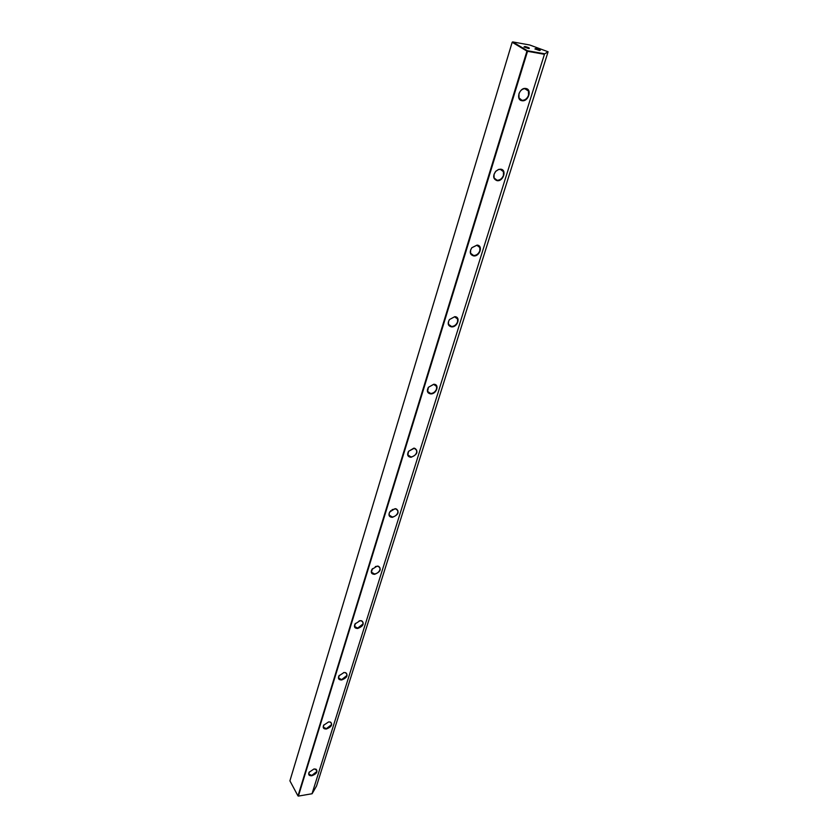 <?xml version="1.0" encoding="UTF-8"?>
<svg xmlns="http://www.w3.org/2000/svg" width="838" height="838" viewBox="0 0 838 838"><rect width="100%" height="100%" fill="white"/><g stroke="black" fill="none" stroke-linecap="round" stroke-linejoin="round"><path stroke-width="1.26" d="M524.913 46.488C528.6 47.452 529.972 48.133 529.04 48.541L523.97 47.001L524.913 46.488M528.422 48.478L525.038 47.326M535.859 48.457C539.525 49.411 540.898 50.091 539.986 50.5L534.927 48.96L535.859 48.457M539.358 50.437L535.985 49.285M309.264 772.008L308.793 774.061L311.809 775.422L316.722 771.589L316.795 770.363L314.397 768.949M313.946 769.001L315.936 769.148C318.084 771.609 316.722 773.809 311.851 775.758C309.023 775.915 308.091 774.762 309.075 772.311L313.946 769.001M323.877 724.87L323.332 727.195L326.359 728.662L331.398 724.744L331.471 723.393L330.214 722.073L328.685 721.906M328.611 721.916L330.465 722.063C332.843 724.661 331.492 726.975 326.401 728.997C323.51 729.081 322.588 727.824 323.646 725.237L328.611 721.916M339.233 675.397L338.583 678.036L341.632 679.608L346.785 675.606L346.859 674.119L345.445 672.684L343.59 672.589M343.989 672.526L345.685 672.663C348.325 675.407 346.995 677.837 341.674 679.964C338.699 679.953 337.787 678.581 338.94 675.847L343.989 672.526M355.396 623.399L354.589 626.436L357.658 628.112L362.938 624.017L363.011 622.372L361.398 620.811L359.146 620.843M360.141 620.654L361.649 620.78C364.593 623.671 363.273 626.237 357.7 628.469C354.652 628.374 353.762 626.876 355.008 623.975L360.141 620.654M372.481 568.625L371.433 572.186L374.513 573.978C377.131 573.548 378.933 572.155 379.918 569.777L380.002 567.955L378.148 566.268L375.351 566.54M377.11 566.121L378.388 566.216C381.688 569.264 380.41 571.977 374.555 574.334C371.423 574.135 370.543 572.49 371.915 569.411L377.11 566.121M390.759 510.677L389.23 513.086L389.167 515.087L392.247 516.994C394.918 516.617 396.762 515.181 397.799 512.688L397.872 510.656L395.746 508.834L392.048 509.661M394.991 508.697L395.976 508.771C399.695 511.955 398.469 514.825 392.299 517.36C389.062 517.025 388.214 515.223 389.722 511.945L394.991 508.697M416.643 452.51L416.706 450.247L414.234 448.288L408.598 451.263L407.855 454.919L410.945 456.92C413.658 456.605 415.564 455.139 416.643 452.51M413.836 448.162L414.464 448.194C418.675 451.514 417.513 454.552 410.997 457.297C407.656 456.825 406.839 454.835 408.525 451.336L413.836 448.162M436.535 389L436.588 386.454L433.696 384.37L428.459 387.261L427.6 391.419L430.68 393.525C433.456 393.273 435.404 391.765 436.535 389M433.738 384.254L433.916 384.265C439.814 384.349 436.535 394.195 430.732 393.902C427.275 393.252 426.49 391.053 428.386 387.313L433.738 384.254M457.558 321.855L457.59 318.985L454.563 316.806L449.493 319.54L448.519 321.467L448.477 324.306L451.546 326.495C454.364 326.317 456.375 324.767 457.558 321.855M454.772 316.68C460.973 316.722 457.621 327.386 451.598 326.883C447.995 326.013 447.283 323.573 449.44 319.561L454.772 316.68M479.828 250.761L479.828 247.514L476.832 245.262L471.846 247.734L470.61 250.049L470.6 253.254L473.627 255.527C476.508 255.433 478.571 253.841 479.828 250.761M477.063 245.105C483.369 245.366 479.818 256.658 473.69 255.925C469.909 254.773 469.28 252.039 471.815 247.713L477.063 245.105M503.439 175.362L503.408 171.664L500.454 169.36L498.369 169.622L495.74 171.381L494.043 174.283L494.074 177.939L497.06 180.264C499.993 180.254 502.119 178.62 503.439 175.362M500.695 169.182C507.126 169.674 503.355 181.668 497.123 180.673C493.09 179.102 492.629 175.98 495.729 171.308L498.495 169.454L500.695 169.182M528.516 95.26L528.453 91.028L525.562 88.702C522.545 88.587 520.346 90.274 518.952 93.762L519.026 97.931L521.948 100.298C524.944 100.392 527.144 98.706 528.516 95.26M525.814 88.493C532.371 89.247 528.369 102.006 522.011 100.707C515.443 100.036 519.413 87.173 525.814 88.493M312.019 793.775L544.438 54.302L527.531 51.296L298.38 796.1L312.103 793.733L316.555 785.981L548.094 51.778L529.752 45.001L512.657 41.9L527.437 50.741L544.69 53.81L548.094 51.778M289.906 780.848L297.982 795.922L526.955 51.108L512.175 42.267L289.906 780.848M316.795 770.363L316.355 769.567M331.471 723.393L330.937 722.492M346.859 674.119L346.209 673.103M363.011 622.372L362.236 621.22M380.002 567.955L379.048 566.656M397.872 510.656L396.72 509.19M416.706 450.247L415.302 448.602M436.588 386.454L434.859 384.611M457.59 318.985L455.484 316.963M479.828 247.514L477.272 245.325M503.408 171.664L500.307 169.349M528.453 91.028L524.735 88.65"/></g></svg>
